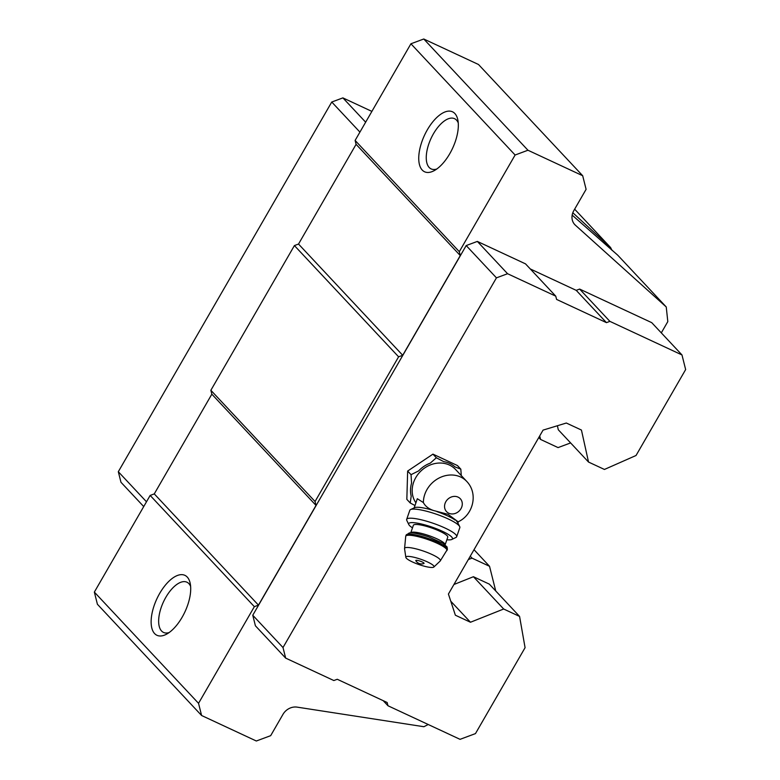 <?xml version="1.0" encoding="UTF-8"?>
<svg xmlns="http://www.w3.org/2000/svg" width="780" height="780" viewBox="0 0 780 780"><rect width="100%" height="100%" fill="white"/><g stroke="black" fill="none" stroke-linecap="round" stroke-linejoin="round"><path stroke-width="1.17" d="M414.151 507.907L417.329 498.722L423.384 502.574C425.207 506.142 428.552 508.784 433.427 510.481L448.1 514.342L458.094 521.791M415.906 502.827A25.964 22.561 -43.1 0 1 422.389 469.706A25.964 22.561 -43.1 0 1 455.569 469.482L466.772 481.445A25.964 22.561 -43.1 0 0 439.637 477.74A25.964 22.561 -43.1 0 0 423.384 502.574M428.23 724.503L423.901 726.726L297.122 707.129A13.231 11.495 -43.1 0 0 282.955 714.392L270.68 735.667L256.327 741L201.601 715.504L97.412 604.266L94.351 592.088L150.16 495.427L154.274 493.896L211.838 394.183L210.863 390.283L294.411 245.573L298.526 244.052L356.09 144.339L355.115 140.439L410.923 43.777L423.764 39L478.501 64.496L582.689 175.734L586.102 189.335L573.817 210.61A13.231 11.495 -43.1 0 0 574.762 224.591A13.231 11.495 -43.1 0 0 575.377 225.186L666.247 306.969L667.807 321.604L661.303 332.875M572.812 212.745L610.574 247.533L612.017 250.341M574.645 209.176L610.574 247.533M410.923 43.777L515.112 155.015L527.953 150.238L582.689 175.734M423.764 39L527.953 150.238M666.247 306.969L617.731 255.177L572.159 215.114M570.619 442.923L558.071 447.593L540.579 439.442L539.701 435.942M538.785 437.531L540.579 439.442M468.351 559.523L472.046 558.149L489.538 566.3L495.729 590.957M470.252 556.237L472.046 558.149M474.016 549.715L489.538 566.3M201.601 715.504L198.539 703.326L254.348 606.664L258.463 605.134L316.027 505.421L315.052 501.52L398.599 356.811L402.714 355.29L460.278 255.577L459.303 251.677L515.112 155.015M94.351 592.088L198.539 703.326M154.606 633.575A33.082 15.473 115 0 1 162.932 588.334A33.082 15.473 115 0 1 190.193 583.323A33.082 15.473 115 0 1 166.491 634.208A33.082 15.473 115 0 1 154.606 633.575M150.16 495.427L254.348 606.664M154.274 493.896L258.463 605.134M211.838 394.183L316.027 505.421M210.863 390.283L315.052 501.52M294.411 245.573L398.599 356.811M298.526 244.052L402.714 355.29M356.09 144.339L460.278 255.577M355.115 140.439L459.303 251.677M422.224 170.05A33.082 15.473 115 0 1 430.54 124.81A33.082 15.473 115 0 1 457.811 119.798A33.082 15.473 115 0 1 434.109 170.693A33.082 15.473 115 0 1 422.224 170.05M453.94 584.493L473.431 576.722L489.333 584.132L519.577 616.424L525.076 647.683L475.469 733.6L460.054 739.333L387.962 705.754L383.194 700.664M387.962 705.754L387.153 702.507L337.262 679.273L333.84 680.54L285.656 658.106L255.411 625.804L252.759 615.245L466.196 245.564L477.331 241.42L525.515 263.864L555.76 296.156L556.579 299.413L606.46 322.647L576.215 290.345L579.637 289.078L651.729 322.647L681.983 354.949L685.649 369.564L636.041 455.491L604.432 469.453L588.529 462.052L558.285 429.751L557.398 425.744M530.283 268.954L576.215 290.345M436.771 169.016A27.71 12.958 115 0 1 431.145 168.909A27.71 12.958 115 0 1 429.175 167.466A27.71 12.958 115 0 1 432.227 136.012A27.71 12.958 115 0 1 454.545 118.677A27.71 12.958 115 0 1 458.25 122.918M169.162 632.541A27.71 12.958 115 0 1 163.527 632.434A27.71 12.958 115 0 1 161.557 630.991A27.71 12.958 115 0 1 164.619 599.537A27.71 12.958 115 0 1 186.927 582.202A27.71 12.958 115 0 1 190.632 586.443M143.725 506.571L120.968 482.274L118.316 471.715L331.753 102.024L342.888 97.89L365.654 122.187M331.753 102.024L359.921 132.103M342.888 97.89L371.885 111.394M118.316 471.715L146.484 501.784M285.656 658.106L283.003 647.546L496.441 277.856L466.196 245.564M496.441 277.856L507.575 273.721L477.331 241.42M507.575 273.721L555.76 296.156M606.46 322.647L609.892 321.37L579.637 289.078M609.892 321.37L681.983 354.949M588.529 462.052L581.441 430.053L566.329 423.023L543.065 430.111L448.422 594.038L455.374 615.215L470.476 622.245L450.772 601.214M470.476 622.245L503.675 609.014L473.431 576.722M503.675 609.014L519.577 616.424M283.003 647.546L252.759 615.245M414.979 505.518L410.231 502.983L406.838 499.356L407.648 471.052L432.949 454.135L457.431 465.543L460.824 469.16L461.273 475.576M410.231 502.983L411.197 496.158A27.388 23.79 -43.1 0 1 411.577 483.103L411.04 474.669L418.616 470.915A27.388 23.79 -43.1 0 1 430.277 463.125L436.342 457.762L443.693 461.633A27.388 23.79 -43.1 0 1 454.974 466.898L460.824 469.16M436.342 457.762L432.949 454.135M411.04 474.669L407.648 471.052M436.878 511.602A23.156 4.378 19.1 0 1 455.208 520.143M456.592 521.274A23.156 4.378 19.1 0 1 457.626 522.542L459.673 526.558A26.462 5.002 19.1 0 1 459.829 527.631L456.671 536.737A26.462 5.002 19.1 0 1 455.93 537.459L451.796 539.467A23.156 4.378 19.1 0 1 446.862 539.76M412.483 527.836A23.156 4.378 19.1 0 1 408.798 524.56L406.799 520.426A26.462 5.002 19.1 0 1 406.663 519.392L409.822 510.296A26.462 5.002 19.1 0 1 410.602 509.545L414.697 507.653A23.156 4.378 19.1 0 1 433.427 510.481M415.828 560.703A4.378 0.829 19.1 0 1 420.196 561.151A4.378 0.829 19.1 0 1 423.901 563.501A6.62 6.62 0 0 1 415.828 560.703M412.415 561.941A14.888 2.818 19.1 0 1 405.834 557.339A14.888 2.818 19.1 0 1 420.839 559.27A14.888 2.818 19.1 0 1 433.826 567.05A14.888 2.818 19.1 0 1 412.415 561.941M445.107 544.82A18.194 3.442 19.1 0 0 429.029 535.665A18.194 3.442 19.1 0 0 410.738 532.896L413.371 525.281A18.194 3.442 19.1 0 1 431.691 527.992A18.194 3.442 19.1 0 1 447.759 537.206L445.117 544.82M408.798 524.56A23.156 4.378 19.1 0 1 432.003 527.105A23.156 4.378 19.1 0 1 451.796 539.467M406.663 519.392A26.462 5.002 19.1 0 1 433.31 523.331A26.462 5.002 19.1 0 1 456.671 536.737M410.602 509.545A26.462 5.002 19.1 0 1 435.952 514.059A26.462 5.002 19.1 0 1 459.673 526.558M448.773 513.23A9.428 8.19 -43.1 0 1 449.202 498.098A9.428 8.19 -43.1 0 1 462.286 504.192A9.428 8.19 -43.1 0 1 448.773 513.23M574.207 223.948L575.377 225.186M405.834 557.339L404.557 548.691A18.944 3.578 19.1 0 1 423.657 551.148A18.944 3.578 19.1 0 1 440.183 561.044L447.359 549.442A21.83 4.124 19.1 0 0 428.084 538.385A21.83 4.124 19.1 0 0 406.107 535.139L409.188 533.013C410.192 532.652 415.457 532.525 428.717 536.903L442.913 543.289L447.086 546.985L447.359 549.442M404.557 548.691L405.727 536.231A21.83 4.124 19.1 0 1 427.703 539.487A21.83 4.124 19.1 0 1 446.979 550.543M458.104 521.82C472.738 515.326 478.803 494.062 466.772 481.445M457.899 523.078L458.386 521.683M433.826 567.05L440.183 561.044M405.727 536.231L406.107 535.139"/></g></svg>

